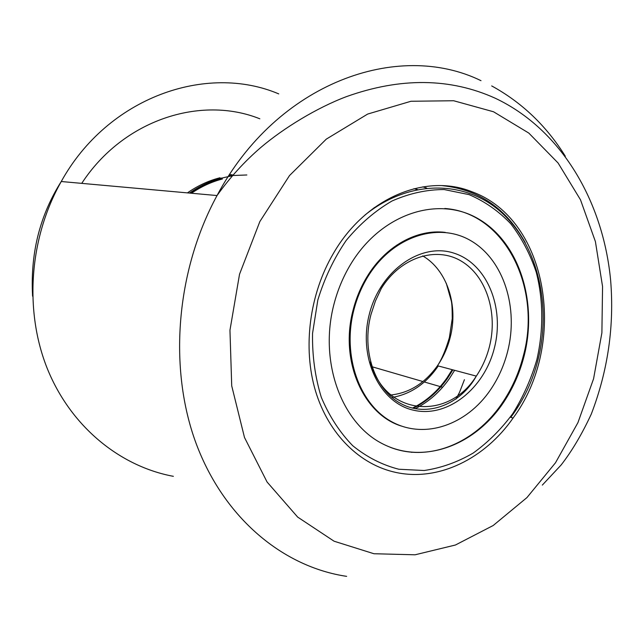 <?xml version="1.0" encoding="UTF-8"?>
<svg xmlns="http://www.w3.org/2000/svg" width="644" height="644" viewBox="0 0 644 644"><rect width="100%" height="100%" fill="white"/><g stroke="black" fill="none" stroke-linecap="round" stroke-linejoin="round"><path stroke-width="0.97" d="M395.955 472.454C438.717 481.704 484.851 458.641 513.091 418.028C567.895 344.532 548.954 219.491 471.907 191.751C426.256 173.123 365.864 197.305 333.52 253.221C309.402 294.083 302.535 347.72 315.544 391.117C328.69 434.507 360.141 464.879 395.955 472.454M228.209 176.665C214.71 179.282 201.958 184.764 189.948 193.111M452.893 369.857L447.62 378.173C438.186 391.544 426.722 401.582 413.223 408.272M454.624 370.316L449.351 378.656C439.973 391.963 428.582 401.977 415.171 408.69M372.393 209.026L373.456 208.696M373.858 207.94L375.041 207.618M445.254 232.387C417.095 228.821 385.514 246.032 366.991 276.823C360.849 286.934 356.253 297.898 353.186 309.708C339.396 360.165 362.974 414.1 401.107 425.982M390.361 447.339C429.194 462.408 474.958 442.975 501.491 404.126C511.505 389.628 518.774 373.584 523.298 355.971C542.063 288.496 505.307 212.625 444.819 208.487M333.906 304.427C318.949 361.775 341.36 422.617 381.981 443.499C422.536 464.775 473.268 446.284 502.248 404.343C512.27 389.837 519.547 373.778 524.079 356.148C537.78 302.744 519.813 243.714 479.522 219.54C439.514 194.987 381.417 212.866 350.457 264.644C343.123 276.912 337.601 290.17 333.906 304.427M375.605 207.247L374.389 207.561M507.593 351.664C518.766 308.186 503.922 260.297 471.328 241.001C438.934 221.423 392.599 235.937 367.7 276.952C361.558 287.071 356.953 298.043 353.886 309.861C341.892 355.923 359.65 404.996 392.462 422.134C425.209 439.57 466.731 424.662 490.326 390.071C498.231 378.495 503.986 365.687 507.593 351.664M412.474 408.087C425.998 401.405 437.485 391.375 446.928 377.988L452.201 369.672M222.397 178.984C211.538 181.841 201.226 186.591 191.453 193.248M189.529 193.071C199.672 185.995 210.419 180.972 221.761 178.002M228.29 176.545L232.122 175.909M187.42 192.886C197.668 185.746 208.519 180.706 219.974 177.76M228.66 175.973L232.516 175.45M246.861 174.975L228.853 175.667M81.74 183.363C123.213 119.695 200.88 95.119 259.838 118.802M278.739 93.895C206.555 63.168 107.967 97.067 61.252 181.519C29.069 238.272 24.07 311.181 47.503 369.101C71.13 427.02 120.243 466.441 173.365 476.327M493.546 111.774L453.666 100.746L410.977 101.261L367.668 114.06L326.283 139.136L289.494 175.587L259.862 221.536L239.536 274.223L229.956 330.235L231.719 385.853L244.487 437.477L267.075 482.01L297.665 517.084L334.075 541.21L373.963 553.743L415.09 554.79L455.421 545.017L493.183 525.512L526.929 497.603L555.49 462.778L577.934 422.633L593.575 378.769L601.89 332.835L602.559 286.532L595.41 241.589L580.494 199.801L558.098 163.013L528.804 133.075L493.546 111.774M346.641 576.356C283.666 566.994 224.37 518.895 196.219 443.74C168.269 368.642 175.876 271.213 217.036 195.551C277.009 82.682 397.871 40.049 480.988 80.669M491.694 85.926C521.914 102.485 546.458 125.926 565.319 156.234M417.401 189.513L413.883 188.716M426.714 188.064L422.794 186.857M525.263 242.708C506.442 208.511 478.854 189.505 442.492 185.681M536.871 359.626C543.584 330.267 543.423 300.04 536.243 272.187C530.221 254.195 521.761 238.095 510.861 223.895C498.706 211.119 484.795 201.371 469.114 194.641L444.135 189.545C426.658 189.553 409.262 193.385 391.946 201.033C375.106 210.846 359.867 223.967 346.222 240.397C333.906 258.421 324.439 278.305 317.822 300.048L312.549 333.383C312.171 355.842 315.093 377.143 321.3 397.292C329.261 416.217 339.742 432.366 352.751 445.729C366.863 457.151 382.222 464.992 398.845 469.243L424.195 470.506C441.221 467.979 457.554 462.167 473.179 453.07C488.088 442.307 501.306 429.129 512.833 413.529C523.186 396.857 531.195 378.889 536.871 359.626M411.709 452.394L412.168 452.225M389.322 395.134C408.578 393.5 424.621 383.695 437.461 365.736C443.257 357.291 447.475 347.961 450.116 337.746C458.665 305.739 447.161 269.949 422.689 255.893M391.954 249.252L390.948 249.373M397.557 245.179L396.728 245.155M370.501 361.896C384.396 415.944 448.264 421.321 476.302 376.112C482.284 367.257 486.647 357.492 489.392 346.81C498.118 312.928 486.357 275.745 461.072 260.997C435.94 246.024 400.504 257.302 381.32 288.432L375.444 300.957L370.968 314.546C361.292 350.658 374.913 389.982 400.979 403.619C426.867 417.803 460.573 404.641 476.302 376.112L437.461 365.736C441.655 359.577 445.632 350.199 449.383 337.601M494.359 348.066C504.864 307.768 487.114 263.702 454.125 253.213C421.329 242.088 380.387 270.174 369.366 314.071C357.847 357.831 379.984 403.281 413.931 410.292C447.733 417.964 484.304 388.485 494.359 348.066M391.938 397.469C410.655 394.257 426.103 383.744 438.274 365.953M229.658 174.444L232.903 175.007M32.586 296.192C31.371 273.66 33.416 252.496 38.712 232.717C43.591 214.597 51.101 197.539 61.252 181.519L217.036 195.551C229.803 177.639 244.406 161.596 260.86 147.436C283.787 127.987 317.089 107.645 346.528 96.6C400.632 77.312 450.204 77.852 495.228 98.218C561.407 129.484 603.114 201.475 610.609 280.043C614.408 325.92 607.96 370.614 591.273 414.116C582.007 434.096 571.952 451.058 561.109 465.008L542.32 485.101M495.083 412.587L495.84 412.82L495.083 412.587M510.281 417.183L513.091 418.028M371.91 366.718L422.923 381.554M424.332 381.973L442.605 387.286M501.491 404.126L502.248 404.343M365.035 214.983C409.93 178.815 466.28 179.982 502.151 213.108C538.054 246.274 551.586 305.828 537.973 359.956C532.628 381.151 523.564 400.278 510.797 417.336M455.968 399.135L459.55 392.293L464.421 379.686M366.991 276.823L367.7 276.952M393.919 247.111L394.836 247.071M446.26 283.199L451.259 300.885C451.903 303.05 452.233 308.967 452.241 318.635L449.383 337.593"/></g></svg>
